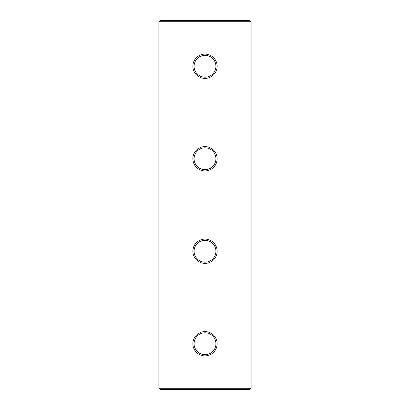 <?xml version="1.0" encoding="UTF-8"?>
<svg xmlns="http://www.w3.org/2000/svg" width="410" height="410" viewBox="0 0 410 410"><rect width="100%" height="100%" fill="white"/><g stroke="black" fill="none" stroke-linecap="round" stroke-linejoin="round"><path stroke-width="0.61" d="M158.875 21.715L160.09 21.715L160.09 388.285L158.875 388.285L158.875 21.715L160.09 20.5L249.91 20.5L249.91 21.715L160.09 21.715L160.09 20.5M158.875 388.285L160.09 389.5L160.09 388.285L251.125 388.285L251.125 21.715L249.91 20.5M160.09 389.5L249.91 389.5L249.91 21.715L251.125 21.715M249.91 389.5L251.125 388.285M205 331.603A12.136 12.136 0 0 1 217.136 343.739A12.136 12.136 0 0 1 205 355.875A12.136 12.136 0 0 1 192.864 343.739A12.136 12.136 0 0 1 205 331.603M205 354.665A10.926 10.926 0 0 0 215.926 343.739A10.926 10.926 0 0 0 205 332.812A10.926 10.926 0 0 0 194.073 343.739A10.926 10.926 0 0 0 205 354.665M205 239.107A12.136 12.136 0 0 1 217.136 251.248A12.136 12.136 0 0 1 205 263.384A12.136 12.136 0 0 1 192.864 251.248A12.136 12.136 0 0 1 205 239.107M205 262.169A10.926 10.926 0 0 0 215.926 251.248A10.926 10.926 0 0 0 205 240.321A10.926 10.926 0 0 0 194.073 251.248A10.926 10.926 0 0 0 205 262.169M205 146.616A12.136 12.136 0 0 1 217.136 158.752A12.136 12.136 0 0 1 205 170.893A12.136 12.136 0 0 1 192.864 158.752A12.136 12.136 0 0 1 205 146.616M205 169.678A10.926 10.926 0 0 0 215.926 158.752A10.926 10.926 0 0 0 205 147.831A10.926 10.926 0 0 0 194.073 158.752A10.926 10.926 0 0 0 205 169.678M205 54.125A12.136 12.136 0 0 1 217.136 66.261A12.136 12.136 0 0 1 205 78.397A12.136 12.136 0 0 1 192.864 66.261A12.136 12.136 0 0 1 205 54.125M205 77.188A10.926 10.926 0 0 0 215.926 66.261A10.926 10.926 0 0 0 205 55.335A10.926 10.926 0 0 0 194.073 66.261A10.926 10.926 0 0 0 205 77.188"/></g></svg>
